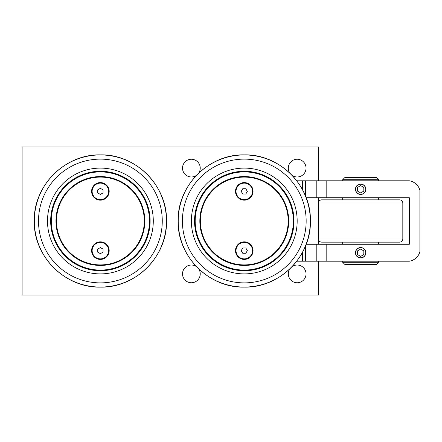 <?xml version="1.0" encoding="UTF-8"?>
<svg xmlns="http://www.w3.org/2000/svg" width="442" height="442" viewBox="0 0 442 442"><rect width="100%" height="100%" fill="white"/><g stroke="black" fill="none" stroke-linecap="round" stroke-linejoin="round"><path stroke-width="0.66" d="M360.655 184.209A5.05 5.05 0 0 1 365.026 191.784A5.05 5.05 0 0 1 356.28 191.784A5.05 5.05 0 0 1 360.655 184.209M357.479 191.093L357.479 187.43L360.655 185.596L363.827 187.43L363.827 191.093L360.655 192.927L357.479 191.093M360.655 247.691A5.05 5.05 0 0 1 365.026 255.266A5.05 5.05 0 0 1 356.28 255.266A5.05 5.05 0 0 1 360.655 247.691M357.479 254.57L357.479 250.907L360.655 249.073L363.827 250.907L363.827 254.57L360.655 256.404L357.479 254.57M100.389 194.43L97.743 192.905L97.743 189.85L100.389 188.325L103.036 189.85L103.036 192.905L100.389 194.43M108.644 191.375A8.254 8.254 0 0 1 100.389 199.629A8.254 8.254 0 0 1 92.14 191.375A8.254 8.254 0 0 1 100.389 183.126A8.254 8.254 0 0 1 108.644 191.375M100.389 259.404A8.779 8.779 0 0 1 92.787 246.233A8.779 8.779 0 0 1 107.997 246.233A8.779 8.779 0 0 1 100.389 259.404M100.389 200.16A8.779 8.779 0 0 1 92.787 186.988A8.779 8.779 0 0 1 107.997 186.988A8.779 8.779 0 0 1 100.389 200.16M144.296 221A43.907 43.907 0 0 0 100.389 177.093A43.907 43.907 0 0 0 56.482 221A43.907 43.907 0 0 0 100.389 264.907A43.907 43.907 0 0 0 144.296 221M144.827 221A44.438 44.438 0 0 0 100.389 176.562A44.438 44.438 0 0 0 55.957 221A44.438 44.438 0 0 0 100.389 265.438A44.438 44.438 0 0 0 144.827 221M150.114 221A49.725 49.725 0 0 0 100.389 171.275A49.725 49.725 0 0 0 50.664 221A49.725 49.725 0 0 0 100.389 270.725A49.725 49.725 0 0 0 150.114 221M47.493 221A52.896 52.896 0 0 0 100.389 273.896A52.896 52.896 0 0 0 153.291 221A52.896 52.896 0 0 0 100.389 168.104A52.896 52.896 0 0 0 47.493 221M306.168 197.723L409.32 197.723L409.32 244.277L306.162 244.277M296.775 261.205L409.32 261.205A13.028 13.028 0 0 0 419.9 251.68L419.9 190.32A13.028 13.028 0 0 0 409.32 180.795L302.466 180.795L302.466 189.59M365.854 189.259A5.205 5.205 0 0 1 360.655 194.463A5.205 5.205 0 0 1 355.451 189.259A5.205 5.205 0 0 1 360.655 184.06A5.205 5.205 0 0 1 365.854 189.259M316.218 180.795L316.218 197.723M326.798 197.723L326.798 180.795M318.334 261.205L318.334 295.057L22.1 295.057L22.1 146.943L318.334 146.943L318.334 180.795M318.334 197.723L318.334 244.277M196.37 175.424A8.862 8.862 0 0 1 182.513 168.104A8.862 8.862 0 0 1 191.375 159.242A8.862 8.862 0 0 1 198.696 173.093M292.195 266.57A8.862 8.862 0 0 1 306.035 273.896A8.862 8.862 0 0 1 297.173 282.758A8.862 8.862 0 0 1 289.847 268.918M289.853 173.093A8.862 8.862 0 0 1 297.173 159.242A8.862 8.862 0 0 1 301.317 175.938A8.862 8.862 0 0 1 292.184 175.424M198.696 268.907A8.862 8.862 0 0 1 191.375 282.758A8.862 8.862 0 0 1 187.237 266.062A8.862 8.862 0 0 1 196.37 266.576M365.854 252.741A5.205 5.205 0 0 1 360.655 257.94A5.205 5.205 0 0 1 355.451 252.741A5.205 5.205 0 0 1 360.655 247.537A5.205 5.205 0 0 1 365.854 252.741M316.218 244.277L316.218 261.205M326.798 261.205L326.798 244.277M302.466 261.205L302.466 252.404M296.775 180.795L302.466 180.795M92.14 250.625A8.254 8.254 0 0 1 100.389 242.371A8.254 8.254 0 0 1 108.644 250.625A8.254 8.254 0 0 1 100.389 258.874A8.254 8.254 0 0 1 92.14 250.625M100.389 253.675L97.743 252.15L97.743 249.095L100.389 247.57L103.036 249.095L103.036 252.15L100.389 253.675M191.375 221A52.896 52.896 0 0 0 244.277 273.896A52.896 52.896 0 0 0 297.173 221A52.896 52.896 0 0 0 244.277 168.104A52.896 52.896 0 0 0 191.375 221M194.552 221A49.725 49.725 0 0 0 244.277 270.725A49.725 49.725 0 0 0 294.002 221A49.725 49.725 0 0 0 244.277 171.275A49.725 49.725 0 0 0 194.552 221M199.839 221A44.438 44.438 0 0 0 244.277 265.438A44.438 44.438 0 0 0 288.709 221A44.438 44.438 0 0 0 244.277 176.562A44.438 44.438 0 0 0 199.839 221M288.184 221A43.907 43.907 0 0 0 244.277 177.093A43.907 43.907 0 0 0 200.37 221A43.907 43.907 0 0 0 244.277 264.907A43.907 43.907 0 0 0 288.184 221M244.277 259.404A8.779 8.779 0 0 1 236.669 246.233A8.779 8.779 0 0 1 251.879 246.233A8.779 8.779 0 0 1 244.277 259.404M244.277 200.16A8.779 8.779 0 0 1 236.669 186.988A8.779 8.779 0 0 1 251.879 186.988A8.779 8.779 0 0 1 244.277 200.16M244.277 242.371A8.254 8.254 0 0 1 252.526 250.625A8.254 8.254 0 0 1 244.277 258.874A8.254 8.254 0 0 1 236.022 250.625A8.254 8.254 0 0 1 244.277 242.371M241.222 250.625L242.746 247.979L245.802 247.979L247.332 250.625L245.802 253.266L242.746 253.266L241.222 250.625M244.277 183.126A8.254 8.254 0 0 1 252.526 191.375A8.254 8.254 0 0 1 244.277 199.629A8.254 8.254 0 0 1 236.022 191.375A8.254 8.254 0 0 1 244.277 183.126M241.222 191.375L242.746 188.734L245.802 188.734L247.332 191.375L245.802 194.021L242.746 194.021L241.222 191.375M360.655 199.839L321.66 199.839C319.759 200.022 318.699 201.06 318.489 202.961L402.817 202.961C402.607 201.06 401.546 200.022 399.645 199.839L360.655 199.839M318.489 239.039C318.699 240.94 319.759 241.978 321.66 242.161L399.645 242.161C401.546 241.978 402.607 240.94 402.817 239.039L318.489 239.039L318.489 202.961M360.655 242.161L342.666 242.161L342.666 244.277M378.639 242.161L378.639 244.277M378.639 197.723L378.639 199.839M378.639 261.205L378.639 262.261L342.666 262.261L344.782 264.377L376.523 264.377L378.639 262.261M378.639 179.739L376.523 177.623L344.782 177.623L342.666 179.739L378.639 179.739L378.639 180.795M149.479 221A49.09 49.09 0 0 1 100.389 270.09A49.09 49.09 0 0 1 51.3 221A49.09 49.09 0 0 1 100.389 171.91A49.09 49.09 0 0 1 149.479 221M38.509 221A61.88 61.88 0 0 1 100.389 159.12A61.88 61.88 0 0 1 162.269 221A61.88 61.88 0 0 1 100.389 282.88A61.88 61.88 0 0 1 38.509 221M100.389 287.057A66.057 66.057 0 0 0 166.446 221A66.057 66.057 0 0 0 100.389 154.943A66.057 66.057 0 0 0 34.332 221A66.057 66.057 0 0 0 100.389 287.057M305.637 180.795L305.637 196.364M305.637 245.63L305.637 261.205M182.397 221A61.88 61.88 0 0 1 244.277 159.12A61.88 61.88 0 0 1 306.157 221A61.88 61.88 0 0 1 244.277 282.88A61.88 61.88 0 0 1 182.397 221M244.277 287.057A66.057 66.057 0 0 0 310.334 221A66.057 66.057 0 0 0 244.277 154.943A66.057 66.057 0 0 0 178.22 221A66.057 66.057 0 0 0 244.277 287.057M293.366 221A49.09 49.09 0 0 1 244.277 270.09A49.09 49.09 0 0 1 195.187 221A49.09 49.09 0 0 1 244.277 171.91A49.09 49.09 0 0 1 293.366 221M100.389 287.123C65.062 288.035 33.354 256.332 34.266 221C33.354 185.668 65.062 153.965 100.389 154.877C135.722 153.965 167.43 185.668 166.512 221C167.424 256.332 135.727 288.035 100.389 287.123M244.277 287.123C208.944 288.035 177.236 256.332 178.154 221C177.236 185.668 208.944 153.965 244.277 154.877C279.604 153.965 311.312 185.668 310.4 221C311.306 256.332 279.609 288.035 244.277 287.123M402.817 239.039L402.817 202.961M342.666 199.839L342.666 197.723M342.666 262.261L342.666 261.205M342.666 180.795L342.666 179.739"/></g></svg>
